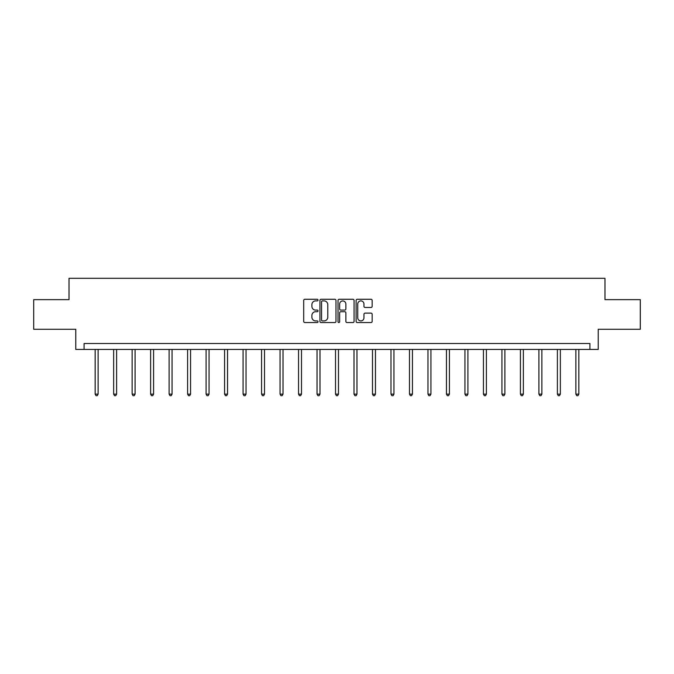 <?xml version="1.0" encoding="UTF-8"?>
<svg xmlns="http://www.w3.org/2000/svg" width="674" height="674" viewBox="0 0 674 674"><rect width="100%" height="100%" fill="white"/><g stroke="black" fill="none" stroke-linecap="round" stroke-linejoin="round"><path stroke-width="1.01" d="M318.035 300.09A0.817 0.817 0 0 0 317.227 299.281L304.859 299.281A1.163 1.163 0 0 0 303.696 300.444L303.696 321.38A1.163 1.163 0 0 0 304.859 322.551L317.227 322.551A0.817 0.817 0 0 0 318.035 321.734A0.817 0.817 0 0 0 317.227 320.917L315.626 320.917A3.724 3.724 0 0 1 311.902 317.193L311.902 315.449A3.724 3.724 0 0 1 315.626 311.725L317.227 311.725A0.817 0.817 0 0 0 318.035 310.916A0.817 0.817 0 0 0 317.227 310.099L315.626 310.099A3.724 3.724 0 0 1 311.902 306.375L311.902 304.631A3.724 3.724 0 0 1 315.626 300.907L317.227 300.907A0.817 0.817 0 0 0 318.035 300.09M371.003 307.479A1.163 1.163 0 0 0 372.166 306.316L372.166 300.444A1.163 1.163 0 0 0 371.003 299.281L357.271 299.281A1.163 1.163 0 0 0 356.108 300.444L356.108 321.38A1.163 1.163 0 0 0 357.271 322.551L371.003 322.551A1.163 1.163 0 0 0 372.166 321.38L372.166 314.286A1.163 1.163 0 0 0 371.003 313.124L365.123 313.124A1.163 1.163 0 0 0 363.96 314.286L363.96 317.808A3.109 3.109 0 0 1 360.851 320.917A3.109 3.109 0 0 1 357.734 317.808L357.734 304.016A3.109 3.109 0 0 1 360.851 300.907A3.109 3.109 0 0 1 363.96 304.016L363.96 306.316A1.163 1.163 0 0 0 365.123 307.479L371.003 307.479M589.927 349.435L598.226 349.435L598.226 329.283L640.3 329.283L640.3 299.652L604.982 299.652L604.982 278.32L69.018 278.32L69.018 299.652L33.7 299.652L33.7 329.283L75.774 329.283L75.774 349.435L589.927 349.435L589.927 343.504L84.073 343.504L84.073 349.435M335.981 300.444A1.163 1.163 0 0 0 334.818 299.281L321.094 299.281A1.163 1.163 0 0 0 319.931 300.444L319.931 321.38A1.163 1.163 0 0 0 321.094 322.551L334.818 322.551A1.163 1.163 0 0 0 335.981 321.38L335.981 300.444M339.182 299.281L352.906 299.281A1.163 1.163 0 0 1 354.069 300.444L354.069 321.38A1.163 1.163 0 0 1 352.906 322.551L347.034 322.551A1.163 1.163 0 0 1 345.872 321.38L345.872 312.888A1.163 1.163 0 0 0 344.709 311.725L340.808 311.725A1.163 1.163 0 0 0 339.645 312.888L339.645 321.734A0.817 0.817 0 0 1 338.828 322.551A0.817 0.817 0 0 1 338.019 321.734L338.019 300.444A1.163 1.163 0 0 1 339.182 299.281M322.374 300.907A0.817 0.817 0 0 0 321.557 301.725L321.557 320.108A0.817 0.817 0 0 0 322.374 320.917L324.059 320.917A3.724 3.724 0 0 0 327.783 317.193L327.783 304.631A3.724 3.724 0 0 0 324.059 300.907L322.374 300.907M345.872 304.075A3.109 3.109 0 0 0 342.763 300.966A3.109 3.109 0 0 0 339.645 304.075L339.645 308.936A1.163 1.163 0 0 0 340.808 310.099L344.709 310.099A1.163 1.163 0 0 0 345.872 308.936L345.872 304.075M95.152 349.435L95.152 394.138L98.118 394.138L98.118 349.435M98.118 394.138L97.225 395.68L96.045 395.68L95.152 394.138M113.645 349.435L113.645 394.138L116.61 394.138L116.61 349.435M116.61 394.138L115.717 395.68L114.529 395.68L113.645 394.138M132.129 349.435L132.129 394.138L135.095 394.138L135.095 349.435M135.095 394.138L134.21 395.68L133.022 395.68L132.129 394.138M150.622 349.435L150.622 394.138L153.588 394.138L153.588 349.435M153.588 394.138L152.695 395.68L151.515 395.68L150.622 394.138M169.115 349.435L169.115 394.138L172.072 394.138L172.072 349.435M172.072 394.138L171.188 395.68L170 395.68L169.115 394.138M187.599 349.435L187.599 394.138L190.565 394.138L190.565 349.435M190.565 394.138L189.672 395.68L188.493 395.68L187.599 394.138M206.092 349.435L206.092 394.138L209.058 394.138L209.058 349.435M209.058 394.138L208.165 395.68L206.977 395.68L206.092 394.138M224.585 349.435L224.585 394.138L227.542 394.138L227.542 349.435M227.542 394.138L226.658 395.68L225.47 395.68L224.585 394.138M243.07 349.435L243.07 394.138L246.035 394.138L246.035 349.435M246.035 394.138L245.142 395.68L243.963 395.68L243.07 394.138M261.563 349.435L261.563 394.138L264.52 394.138L264.52 349.435M264.52 394.138L263.635 395.68L262.447 395.68L261.563 394.138M280.047 349.435L280.047 394.138L283.013 394.138L283.013 349.435M283.013 394.138L282.128 395.68L280.94 395.68L280.047 394.138M298.54 349.435L298.54 394.138L301.505 394.138L301.505 349.435M301.505 394.138L300.612 395.68L299.424 395.68L298.54 394.138M317.033 349.435L317.033 394.138L319.99 394.138L319.99 349.435M319.99 394.138L319.105 395.68L317.917 395.68L317.033 394.138M335.517 349.435L335.517 394.138L338.483 394.138L338.483 349.435M338.483 394.138L337.59 395.68L336.41 395.68L335.517 394.138M354.01 349.435L354.01 394.138L356.967 394.138L356.967 349.435M356.967 394.138L356.083 395.68L354.895 395.68L354.01 394.138M372.495 349.435L372.495 394.138L375.46 394.138L375.46 349.435M375.46 394.138L374.576 395.68L373.388 395.68L372.495 394.138M390.987 349.435L390.987 394.138L393.953 394.138L393.953 349.435M393.953 394.138L393.06 395.68L391.872 395.68L390.987 394.138M409.48 349.435L409.48 394.138L412.437 394.138L412.437 349.435M412.437 394.138L411.553 395.68L410.365 395.68L409.48 394.138M427.965 349.435L427.965 394.138L430.93 394.138L430.93 349.435M430.93 394.138L430.037 395.68L428.858 395.68L427.965 394.138M446.458 349.435L446.458 394.138L449.415 394.138L449.415 349.435M449.415 394.138L448.53 395.68L447.342 395.68L446.458 394.138M464.942 349.435L464.942 394.138L467.908 394.138L467.908 349.435M467.908 394.138L467.023 395.68L465.835 395.68L464.942 394.138M483.435 349.435L483.435 394.138L486.401 394.138L486.401 349.435M486.401 394.138L485.507 395.68L484.328 395.68L483.435 394.138M501.928 349.435L501.928 394.138L504.885 394.138L504.885 349.435M504.885 394.138L504 395.68L502.812 395.68L501.928 394.138M520.412 349.435L520.412 394.138L523.378 394.138L523.378 349.435M523.378 394.138L522.485 395.68L521.305 395.68L520.412 394.138M538.905 349.435L538.905 394.138L541.871 394.138L541.871 349.435M541.871 394.138L540.978 395.68L539.79 395.68L538.905 394.138M557.39 349.435L557.39 394.138L560.355 394.138L560.355 349.435M560.355 394.138L559.471 395.68L558.283 395.68L557.39 394.138M575.882 349.435L575.882 394.138L578.848 394.138L578.848 349.435M578.848 394.138L577.955 395.68L576.776 395.68L575.882 394.138"/></g></svg>
